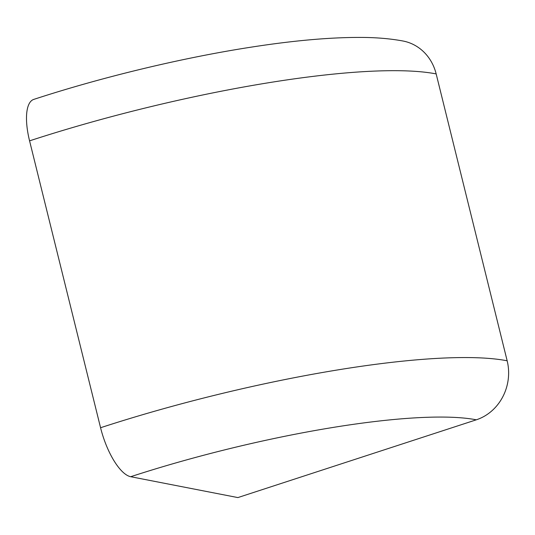 <?xml version="1.0" encoding="UTF-8"?>
<svg xmlns="http://www.w3.org/2000/svg" width="535" height="535" viewBox="0 0 535 535"><rect width="100%" height="100%" fill="white"/><g stroke="black" fill="none" stroke-linecap="round" stroke-linejoin="round"><path stroke-width="0.8" d="M436.165 73.917A316.486 58.221 166.1 0 0 29.572 140.852A47.475 17.18 -108.1 0 1 33.765 99.403C102.218 77.013 182.856 57.646 251.938 47.033C293.374 40.606 329.272 37.403 359.614 37.417C375.623 37.396 390.142 38.607 403.169 41.041A47.475 43.388 101 0 1 436.165 73.917L507.16 360.791A47.475 43.388 101 0 1 476.297 419.814L237.874 497.583L130.694 476.712A47.475 17.18 -108.1 0 1 100.567 427.732A316.486 58.221 -13.9 0 1 507.16 360.791M29.572 140.852L100.567 427.732M476.297 419.814A269.011 49.487 166.1 0 0 130.694 476.712"/></g></svg>
